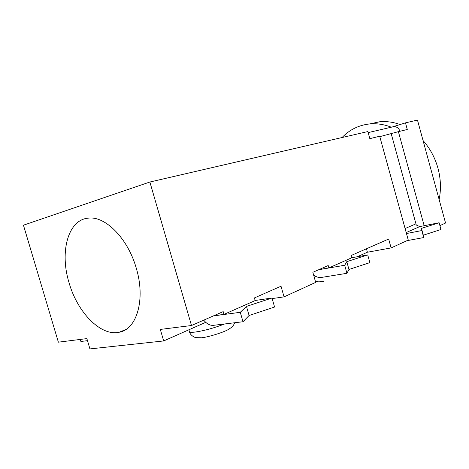 <?xml version="1.0" encoding="UTF-8"?>
<svg xmlns="http://www.w3.org/2000/svg" width="469" height="469" viewBox="0 0 469 469"><rect width="100%" height="100%" fill="white"/><g stroke="black" fill="none" stroke-linecap="round" stroke-linejoin="round"><path stroke-width="0.7" d="M439.136 199.53C441.194 189.335 440.813 178.935 437.993 168.33C435.05 157.748 430.067 148.48 423.05 140.53M400.069 124.543C393.28 122.087 386.532 121.154 379.82 121.747L369.537 123.951M342.053 137.54C349.645 129.596 358.92 125.059 369.877 123.922C376.988 123.306 384.134 124.396 391.31 127.199M136.268 268.162C145.795 299.451 136.76 329.525 119.138 332.257C100.724 336.472 77.496 312.442 69.125 282.965C59.393 251.894 68.075 219.105 88.858 218.097C105.742 216.186 128.019 238.803 136.268 268.162M191.493 325.515L223.185 311.615L223.983 314.388L255.165 300.57L254.409 297.921L281.031 286.242L284.044 296.859L315.684 282.397L312.841 272.296L328.206 265.554L328.875 267.922L351.639 257.833L351 255.558L388.666 239.038L391.117 247.919L408.27 240.081L379.691 136.239L369.83 138.654L367.878 131.56L149.875 182.019L191.493 325.515L160.31 329.42L163.675 340.945L205.733 322.326M223.983 314.388L213.723 315.766M439.904 225.624L445.55 223.045L417.474 120.082L405.474 122.86L392.266 126.976M357.19 256.783L367.415 252.228L391.117 247.919M313.902 276.065L314.711 275.708M272.172 298.589L284.044 296.859M163.675 340.945L89.931 348.918L86.876 338.606L58.373 342.177L23.45 225.19L149.875 182.019M424.169 225.706L398.398 131.66L407.285 129.485L405.474 122.86M398.398 131.66L379.802 136.649M416.314 225.173L391.246 133.841M392.735 126.829L393.79 126.618C396.704 126.583 398.779 128.131 400.016 131.261M416.49 225.108L419.72 226.591L439.119 222.74L440.966 229.493L423.319 235.192L423.618 237.578L406.951 240.685M439.119 222.74L421.449 228.38L423.618 237.578M421.701 230.584L406.471 233.539M366.453 248.781L367.415 252.228M318.973 269.605L328.875 267.922M421.449 228.38L423.319 235.192M313.544 274.799C316.059 276.933 318.668 277.818 321.376 277.449L346.943 273.304L344.697 265.266L318.732 269.71M351.621 257.78L367.714 254.902L346.79 261.673L348.965 269.464L346.943 273.304M346.79 261.673L344.697 265.266M367.714 254.902L369.859 262.628L348.965 269.464M203.734 320.145C206.747 323.868 209.965 325.597 213.377 325.345L242.989 321.74L240.286 312.301L213.389 315.913M255.142 300.488L272.002 298.014L246.477 306.404L249.086 315.502L242.989 321.74M246.477 306.404L240.286 312.301M272.002 298.014L274.57 307.025L249.086 315.502M87.486 340.67L80.891 341.467L80.287 339.433M314.166 276.997L316.593 276.757M189.113 330.563L189.552 332.087C190.537 332.386 192.296 332.392 194.834 332.105C203.775 330.856 213.723 328.142 224.669 323.968M405.093 228.538L415.95 223.848M419.72 226.591L406.195 232.554M315.315 281.083C317.237 281.898 318.064 282.074 323.563 281.441M188.884 329.783L189.552 332.087C190.373 335.611 195.573 337.92 196.071 337.662L201.236 337.75M379.82 121.747L369.877 123.922M125.833 329.525L119.138 332.257M234.84 322.731C232.712 326.735 232.683 326.623 228.544 329.39C222.904 332.767 206.19 337.574 201.77 337.692M368.165 132.604L393.79 126.618"/></g></svg>

